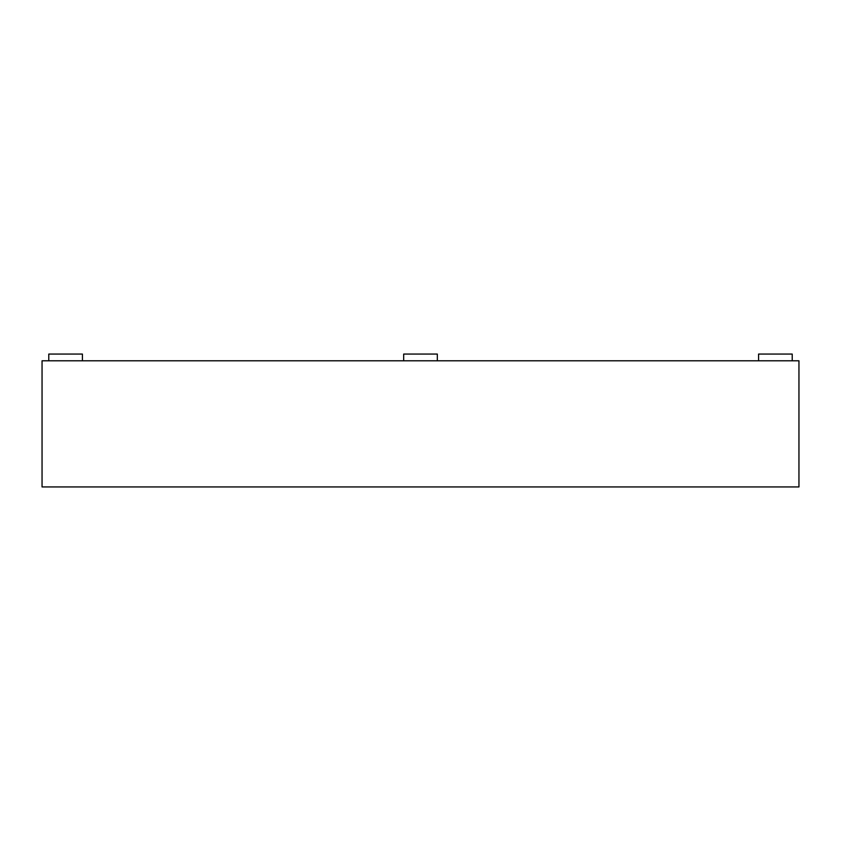 <?xml version="1.0" encoding="UTF-8"?>
<svg xmlns="http://www.w3.org/2000/svg" width="841" height="841" viewBox="0 0 841 841"><rect width="100%" height="100%" fill="white"/><g stroke="black" fill="none" stroke-linecap="round" stroke-linejoin="round"><path stroke-width="1.26" d="M42.05 360.789L798.95 360.789L42.05 360.789L42.05 486.939L798.95 486.939L42.05 486.939L42.05 360.789M798.95 486.939L798.95 360.789L798.95 486.939M792.222 360.789L792.222 354.061L792.222 360.789M758.582 354.061L758.582 360.789L758.582 354.061L792.222 354.061L758.582 354.061M48.778 354.061L48.778 360.789L48.778 354.061L82.418 354.061L82.418 360.789L82.418 354.061L48.778 354.061M437.32 360.789L437.32 354.061L437.32 360.789M403.68 354.061L403.68 360.789L403.68 354.061L437.32 354.061L403.68 354.061"/></g></svg>
